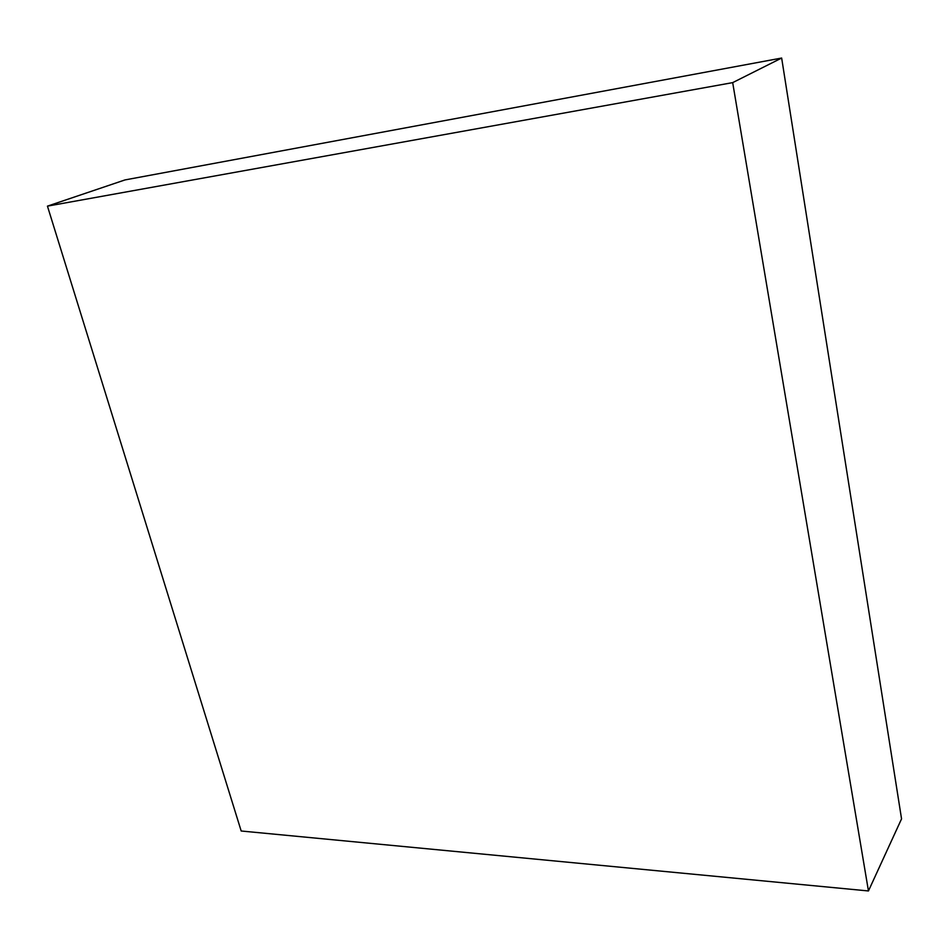 <?xml version="1.0" encoding="UTF-8"?>
<svg xmlns="http://www.w3.org/2000/svg" width="949" height="949" viewBox="0 0 949 949"><rect width="100%" height="100%" fill="white"/><g stroke="black" fill="none" stroke-linecap="round" stroke-linejoin="round"><path stroke-width="1.42" d="M868.454 890.957L901.55 818.88L868.454 890.957L732.687 82.622L47.45 206.135L241.188 831.004L868.454 890.957L732.687 82.622L781.656 58.043L732.687 82.622L47.45 206.135L124.983 179.93L47.45 206.135L241.188 831.004L868.454 890.957M124.983 179.93L781.656 58.043L901.55 818.88L781.656 58.043L124.983 179.93"/></g></svg>
